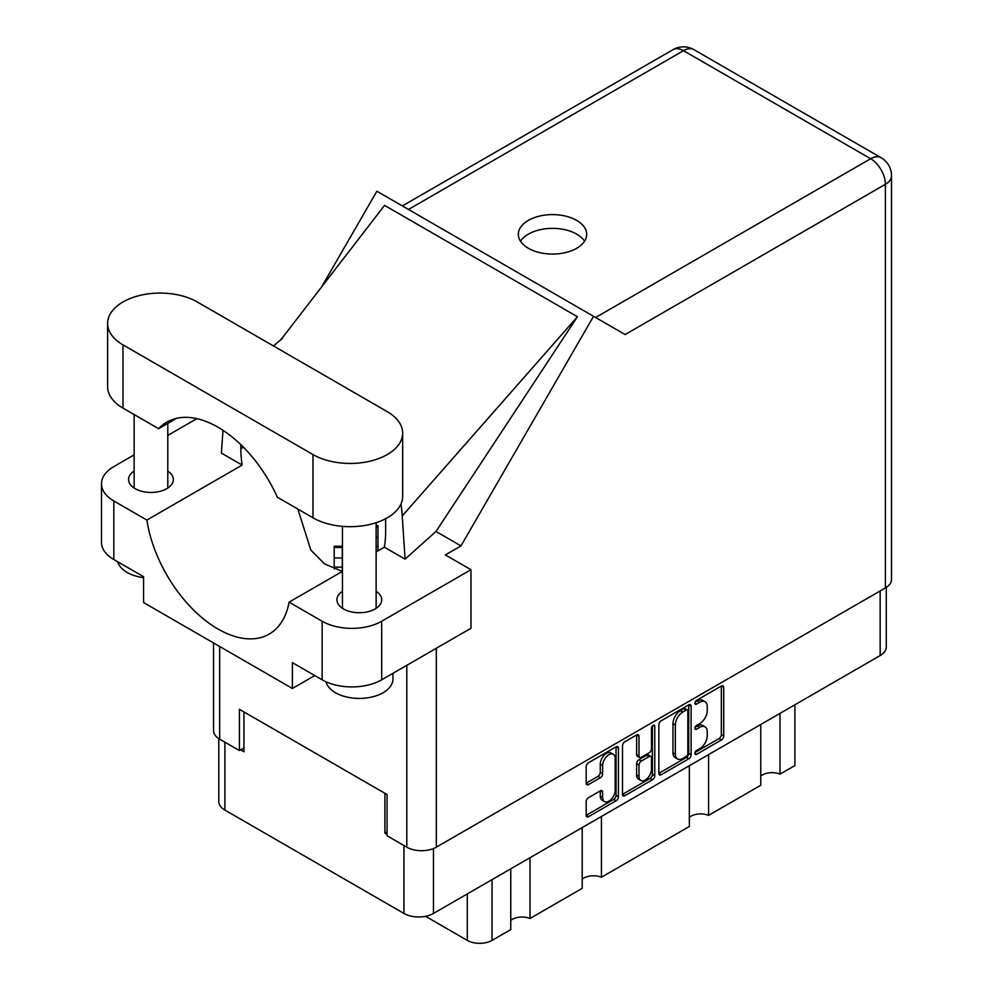 <?xml version="1.0" encoding="UTF-8"?>
<svg xmlns="http://www.w3.org/2000/svg" width="993" height="993" viewBox="0 0 993 993"><rect width="100%" height="100%" fill="white"/><g stroke="black" fill="none" stroke-linecap="round" stroke-linejoin="round"><path stroke-width="1.49" d="M613.326 754.283L610.943 752.905A8.838 5.102 120 0 0 606.524 753.352A8.838 5.102 120 0 0 600.269 764.176L602.652 765.553A8.838 5.102 120 0 1 608.908 754.717A8.838 5.102 120 0 1 613.326 754.283A8.838 5.102 120 0 1 615.151 758.329L615.151 790.316A8.838 5.102 120 0 1 611.291 799.204A8.838 5.102 120 0 1 604.489 801.574A8.838 5.102 120 0 1 602.652 797.528L602.652 792.203A3.302 1.912 120 0 0 601.969 790.689A3.302 1.912 120 0 0 600.318 790.85L588.514 797.664A3.302 1.912 120 0 0 586.18 801.711L586.18 815.34A3.302 1.912 120 0 0 586.863 816.854A3.302 1.912 120 0 0 588.514 816.693L616.094 800.768A3.302 1.912 120 0 0 618.428 796.721L618.428 748.139A3.302 1.912 120 0 0 617.745 746.624A3.302 1.912 120 0 0 616.094 746.798L588.514 762.711A3.302 1.912 120 0 0 586.18 766.77L586.18 783.229A3.302 1.912 120 0 0 586.863 784.743A3.302 1.912 120 0 0 588.514 784.569L600.318 777.767A3.302 1.912 120 0 0 602.652 773.708L602.652 765.553M653.133 725.411L654.772 726.355A2.309 1.341 120 0 0 654.288 725.287A2.309 1.341 120 0 0 653.133 725.411A2.309 1.341 120 0 0 651.495 728.241L651.495 748.747A3.302 1.912 120 0 1 649.161 752.793L641.329 757.324A3.302 1.912 120 0 1 639.678 757.485A3.302 1.912 120 0 1 638.995 755.971L638.995 736.272A3.302 1.912 120 0 0 638.313 734.758A3.302 1.912 120 0 0 636.662 734.919L636.612 754.593A3.302 1.912 120 0 0 637.295 756.107L639.678 757.485M658.855 724.803L658.855 773.373A3.302 1.912 120 0 0 659.551 774.888A3.302 1.912 120 0 0 661.201 774.726L688.782 758.801A3.302 1.912 120 0 0 691.116 754.754L691.116 706.172A3.302 1.912 120 0 0 690.433 704.67A3.302 1.912 120 0 0 688.782 704.831L661.201 720.757A3.302 1.912 120 0 0 658.855 724.803M886.277 587.384L886.277 647.026A20.878 12.053 180 0 1 880.158 655.554L433.469 913.448A20.878 12.053 180 0 1 403.952 913.448L224.89 810.065A20.878 12.053 180 0 1 218.783 801.55L218.783 738.593M699.755 748.685L696.552 750.534A2.309 1.341 120 0 0 695.038 752.582A2.309 1.341 120 0 0 695.385 754.432A2.309 1.341 120 0 0 696.552 754.32L721.377 739.984A3.302 1.912 120 0 0 723.711 735.937L723.711 687.355A3.302 1.912 120 0 0 723.028 685.84A3.302 1.912 120 0 0 721.377 686.002L696.552 700.338A2.309 1.341 120 0 0 695.038 702.386A2.309 1.341 120 0 0 695.385 704.236A2.309 1.341 120 0 0 696.552 704.124L699.755 702.262A10.575 6.107 120 0 1 705.055 701.741A10.575 6.107 120 0 1 707.239 706.582L707.239 710.628A10.575 6.107 120 0 1 699.755 723.587L696.552 725.436A2.309 1.341 120 0 0 695.038 727.484A2.309 1.341 120 0 0 695.385 729.334A2.309 1.341 120 0 0 696.552 729.222L699.755 727.36A10.575 6.107 120 0 1 705.055 726.839A10.575 6.107 120 0 1 707.239 731.68L707.239 735.726A10.575 6.107 120 0 1 699.755 748.685M652.438 779.79L624.858 795.703A3.302 1.912 120 0 1 623.207 795.877A3.302 1.912 120 0 1 622.512 794.363L650.055 778.413L652.438 779.79A3.302 1.912 120 0 0 654.772 775.732L654.772 726.355M624.858 795.703L622.512 794.363L622.512 745.78A3.302 1.912 120 0 1 624.858 741.734L636.662 734.919L638.995 736.272M387.047 831.923L384.899 833.164L387.047 834.393M384.899 833.164L384.899 793.295M240.604 749.852L243.943 751.775L243.943 711.919M794.921 704.769L794.921 765.529L780.014 774.13A13.803 7.969 0 0 0 760.775 776.054M780.014 713.371L780.014 774.13M510.762 868.825L510.762 929.585L492.044 940.383A17.514 10.104 180 0 1 467.281 940.383L425.575 916.303M530.001 857.716L530.001 918.475A13.803 7.969 0 0 0 510.762 920.399M582.196 827.579L582.196 888.338L530.001 918.475M601.435 816.469L601.435 877.241A13.803 7.969 0 0 0 582.196 879.165M689.341 765.715L689.341 826.486L601.435 877.241M708.58 754.618L708.58 815.377A13.803 7.969 0 0 0 689.341 817.301M760.775 724.48L760.775 785.24L708.58 815.377M705.055 726.839L702.672 725.461A10.575 6.107 120 0 0 697.384 725.995L699.755 727.36M695.088 727.31L697.384 725.995M705.055 701.741L702.672 700.363A10.575 6.107 120 0 0 697.384 700.884L699.755 702.262M695.088 702.212L697.384 700.884M695.088 752.409L718.994 738.606A3.302 1.912 120 0 0 721.34 734.559L721.34 686.026M658.855 773.324L686.399 757.423A3.302 1.912 120 0 0 688.732 753.377L688.732 704.856M686.2 756.505A2.309 1.341 120 0 0 687.839 753.675L687.839 711.038A2.309 1.341 120 0 0 687.367 709.983A2.309 1.341 120 0 0 686.2 710.094L682.812 712.043A10.575 6.107 120 0 0 675.339 725.002L675.339 754.146A10.575 6.107 120 0 0 677.524 758.987A10.575 6.107 120 0 0 682.812 758.466L686.2 756.505M687.367 709.983L684.984 708.605A2.309 1.341 120 0 0 683.829 708.717L686.2 710.094M677.524 758.987L675.153 757.609A10.575 6.107 120 0 1 672.956 752.768L672.956 723.624A10.575 6.107 120 0 1 680.441 710.678L683.829 708.717M652.389 726.044L652.389 774.366L654.772 775.732M638.995 776.414A8.838 5.102 120 0 0 640.82 780.461A8.838 5.102 120 0 0 647.635 778.09A8.838 5.102 120 0 0 651.495 769.19L651.495 757.932A3.302 1.912 120 0 0 650.812 756.418A3.302 1.912 120 0 0 649.161 756.579L641.329 761.097A3.302 1.912 120 0 0 638.995 765.144L638.995 776.414L636.612 775.036A8.838 5.102 120 0 0 638.449 779.083L640.82 780.461M650.812 756.418L648.429 755.04A3.302 1.912 120 0 0 646.778 755.201L649.161 756.579M636.612 775.036L636.612 763.766A3.302 1.912 120 0 1 638.946 759.719L646.778 755.201M650.055 778.413A3.302 1.912 120 0 0 652.389 774.366M604.489 801.574L602.106 800.197A8.838 5.102 120 0 1 600.269 796.15L600.269 790.875M586.18 783.179L597.935 776.389A3.302 1.912 120 0 0 600.269 772.343L600.269 764.176M588.514 816.693L586.18 815.34L613.711 799.39A3.302 1.912 120 0 0 616.045 795.343L616.045 746.823M376.136 525.62L377.985 525.62L377.985 550.83M342.275 547.478L334.194 547.478L334.194 546.237L342.275 546.237L342.275 571.372M334.194 547.478L334.194 568.977M197.272 301.971A52.53 30.324 -0 0 0 122.983 301.971A52.53 30.324 -0 0 0 107.604 323.42A52.53 30.324 -0 0 0 122.983 344.869L312.994 454.571A52.53 30.324 -0 0 0 370.24 461.137A52.53 30.324 -0 0 0 402.661 433.122A52.53 30.324 -0 0 0 387.282 411.673L197.272 301.971M392.98 673.291L392.98 678.989A33.675 19.438 180 0 1 383.112 692.729A33.675 19.438 180 0 1 348.68 697.434A33.675 19.438 180 0 1 325.977 681.769M143.575 577.665A33.675 19.438 180 0 1 117.708 561.777M342.461 591.282A22.392 12.934 -0 0 0 336.912 599.809A22.392 12.934 -0 0 0 350.74 611.75A22.392 12.934 -0 0 0 375.143 608.945A22.392 12.934 -0 0 0 381.697 599.809A22.392 12.934 -0 0 0 376.136 591.282M134.129 470.992A22.392 12.934 -0 0 0 128.569 479.52A22.392 12.934 -0 0 0 142.396 491.461A22.392 12.934 -0 0 0 166.799 488.655A22.392 12.934 -0 0 0 173.353 479.52A22.392 12.934 -0 0 0 167.792 470.992M576.697 248.3A34.184 19.736 -0 0 0 586.702 234.348A34.184 19.736 -0 0 0 565.6 216.114A34.184 19.736 -0 0 0 528.363 220.384A34.184 19.736 -0 0 0 518.346 234.348A34.184 19.736 -0 0 0 539.447 252.57A34.184 19.736 -0 0 0 576.697 248.3M520.493 241.212A34.184 19.736 180 0 1 528.363 234.137A34.184 19.736 180 0 1 584.567 241.212M107.604 323.42L107.604 386.662A52.53 30.324 -0 0 0 122.983 408.098L158.632 428.691A102.366 59.096 -120 0 1 166.799 422.137A102.366 59.096 -120 0 1 277.345 497.22L312.994 517.8A52.53 30.324 -0 0 0 370.24 524.378A52.53 30.324 -0 0 0 402.661 496.363L402.661 433.122M322.154 621.246A42.091 24.304 -0 0 0 381.684 621.246L470.98 569.697L470.98 628.259L381.684 679.808A42.091 24.304 180 0 1 322.154 679.808L322.154 621.246L289.087 602.155L342.461 571.335M314.781 675.55L292.401 688.472L292.401 662.629L322.154 679.808M134.129 454.868L113.823 466.598A42.091 24.304 -0 0 0 101.485 483.777A42.091 24.304 -0 0 0 113.823 500.969L113.823 559.531L143.575 576.71L143.575 602.552L292.401 688.472M113.823 559.531A42.091 24.304 180 0 1 101.485 542.339L101.485 483.777M885.396 587.918L885.396 184.301A20.878 12.053 180 0 0 891.515 175.786L891.515 579.391A20.878 12.053 180 0 1 885.396 587.918L436.324 847.178A20.878 12.053 180 0 1 406.807 847.178L387.047 835.771L387.047 794.537L239.412 709.3L239.412 750.547L219.652 739.127A20.878 12.053 180 0 1 213.545 730.612L213.545 642.943M470.98 569.697L445.373 554.926L460.988 545.902L593.553 316.308L624.907 334.418M321.533 287.064L376.868 191.215L593.553 316.308M196.862 418.649L167.792 435.43M223.003 430.304L221.389 453.093L242.131 465.072L146.89 520.059L113.823 500.969M460.988 545.902L435.989 531.466L405.082 559.146L384.328 547.168L376.136 551.897M280.746 339.916L384.564 205.377L577.429 316.73L402.239 515.963L405.082 559.146M435.989 531.466L577.429 316.73M239.412 750.547L243.943 747.928M146.89 520.059A102.366 59.096 -120 0 0 196.713 613.041A102.366 59.096 -120 0 0 269.165 634.093A102.366 59.096 -120 0 0 289.087 602.155M297.888 509.086L310.821 550.072L324.587 563.95L342.374 571.397M385.619 518.718L385.619 532.236A102.366 59.096 60 0 1 384.328 547.168M402.239 515.963A126.272 72.899 -120 0 0 400.949 504.047M242.131 465.072A102.366 59.096 60 0 1 240.852 448.662L240.852 444.69M176.555 418.338L158.632 428.691M433.469 913.448L433.469 848.556M880.158 655.554L880.158 590.947M224.89 810.065L224.89 742.156M403.952 913.448L403.952 845.539M467.281 893.923L467.281 940.383M492.044 879.624L492.044 940.383M694.914 728.279L696.552 729.222M694.914 703.181L696.552 704.124M721.377 686.002L723.711 687.355M721.34 734.559L723.711 735.937M718.994 738.606L721.377 739.984M694.914 753.377L696.552 754.32M688.782 704.831L691.116 706.172M688.732 753.377L691.116 754.754M686.399 757.423L688.782 758.801M658.855 773.373L661.201 774.726M680.441 710.678L682.812 712.043M672.956 723.624L675.339 725.002M672.956 752.768L675.339 754.146M636.612 754.593L638.995 755.971M638.946 759.719L641.329 761.097M636.612 763.766L638.995 765.144M600.318 790.85L602.652 792.203M600.269 796.15L602.652 797.528M600.269 772.343L602.652 773.708M597.935 776.389L600.318 777.767M586.18 783.229L588.514 784.569M616.094 746.798L618.428 748.139M616.045 795.343L618.428 796.721M613.711 799.39L616.094 800.768M377.985 526.849L376.136 526.849M377.985 537.35L376.136 537.35M377.985 546.547L376.136 546.547M342.275 557.967L334.194 557.967M342.275 567.164L334.194 567.164M436.324 648.268L436.324 847.178M595.626 317.512L870.638 158.731A20.878 12.053 60 0 1 885.396 184.301L625.143 334.554M891.515 175.786A20.878 20.878 0 0 0 881.076 157.701A20.878 12.053 120 0 0 870.638 158.731L683.482 50.68L408.471 209.461M406.807 847.178L406.807 665.31M219.652 646.48L219.652 739.127M243.384 447.185L240.852 448.662M381.684 621.246L381.684 679.808M673.043 49.65A20.878 12.053 60 0 1 683.482 50.68A20.878 12.053 120 0 1 693.921 49.65A20.878 20.878 0 0 0 673.043 49.65L402.364 205.936M312.994 517.8L312.994 454.571M122.983 408.098L122.983 344.869M134.129 414.54L134.129 488.047M342.461 526.364L342.461 608.324M282.347 338.464L273.423 345.936M881.076 157.701L693.921 49.65M376.136 522.715L376.136 608.324M167.792 423.39L167.792 488.047"/></g></svg>
